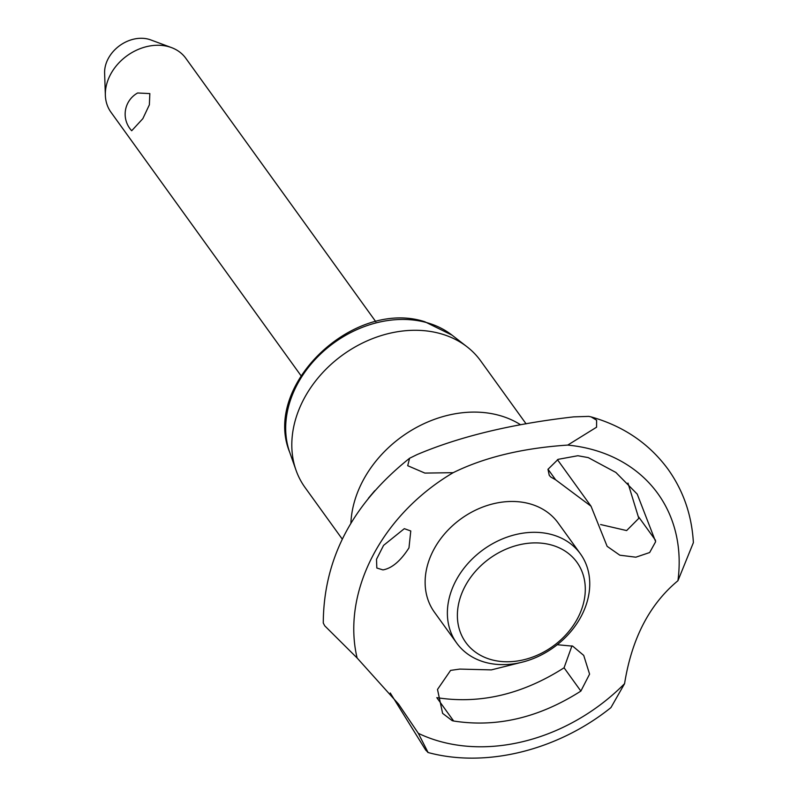 <?xml version="1.0" encoding="UTF-8"?>
<svg xmlns="http://www.w3.org/2000/svg" width="798" height="798" viewBox="0 0 798 798"><rect width="100%" height="100%" fill="white"/><g stroke="black" fill="none" stroke-linecap="round" stroke-linejoin="round"><path stroke-width="1.2" d="M573.682 416.875L588.774 416.386L591.119 416.895L596.615 420.217L596.575 427.199L567.737 445.084C522.62 448.097 484.426 457.294 453.164 472.685A174.323 137.665 144.2 0 0 357.115 657.991L398.571 704.125L418.332 733.332A174.323 137.665 144.2 0 0 440.765 741.641A174.323 137.665 144.2 0 0 624.575 683.657C631.767 638.57 649.552 604.256 677.931 580.725A174.323 137.665 144.2 0 0 592.186 449.513A174.323 137.665 144.2 0 0 567.737 445.094M418.322 733.332L428.017 752.374L425.663 750.03L390.262 692.983M453.164 472.685L424.885 473.084L407.708 465.713L409.593 458.252L417.045 454.601C459.778 436.476 511.997 423.908 573.692 416.875M409.593 458.252C352.387 503.897 323.609 558.819 323.27 623.019L324.726 625.812L357.105 657.991M375.798 321.694L185.804 58.284A46.134 36.429 144.2 0 0 171.46 47.581A46.134 36.429 144.2 0 0 168.428 46.613A46.134 36.429 144.2 0 0 110.284 74.922A46.134 36.429 144.2 0 0 105.356 95.261A46.134 36.429 144.2 0 0 110.982 112.259L300.976 375.659M137.625 92.987L149.844 93.585L149.366 104.827L142.832 118.673L131.7 130.732A24.219 24.219 0 0 1 137.625 92.987M105.356 95.261L104.618 73.147A32.159 25.396 -35.8 0 1 108.049 58.952A32.159 25.396 -35.8 0 1 150.702 39.9L171.46 47.581M455.548 581.353A76.269 60.239 144.2 0 0 456.705 643.088A76.269 60.239 144.2 0 0 519.767 662.749A76.269 60.239 144.2 0 0 581.572 615.587A76.269 60.239 144.2 0 0 580.415 553.852A76.269 60.239 144.2 0 0 517.353 534.191A76.269 60.239 144.2 0 0 455.548 581.353M464.725 586.949A68.518 54.114 144.2 0 0 491.578 659.746A68.518 54.114 144.2 0 0 577.952 617.702A68.518 54.114 144.2 0 0 551.099 544.914A68.518 54.114 144.2 0 0 464.725 586.949M580.415 553.852L558.171 523.009A76.269 60.239 144.2 0 0 529.443 503.718A76.269 60.239 144.2 0 0 433.304 550.51A76.269 60.239 144.2 0 0 434.451 612.246L456.705 643.088M526.101 423.868L480.655 360.856A108.259 85.496 144.2 0 0 467.069 346.821A108.259 85.496 144.2 0 0 303.41 399.898A108.259 85.496 144.2 0 0 296.018 470.202A108.259 85.496 144.2 0 0 305.055 487.518L342.272 539.119M557.243 644.724L572.735 646.161L583.717 655.397L589.582 674.12L580.864 691.088C539.029 717.781 496.625 727.756 453.653 721.013L452.207 720.664L442.611 713.362L437.504 689.452L450.601 670.39L459.778 669.093L491.359 669.891L523.897 661.732M655.647 541.702L649.652 552.535L635.856 557.194L619.827 555.199L607.128 546.331L591.039 506.231L555.617 479.778L550.82 477.054L549.253 475.359L547.977 469.304L558.121 459.339L577.862 455.728L588.246 457.603L615.876 472.456L637.233 494.112L655.647 541.702M600.605 524.545L626.63 530.57L638.799 518.341L627.966 483.059M382.95 569.902L376.826 568.026L376.506 559.278L383.569 545.383L404.327 528.665L410.771 530.979L408.975 547.887C400.566 560.994 391.888 568.336 382.95 569.902M436.805 697.652C479.917 704.375 522.331 694.42 564.066 667.786L571.966 645.821M368.407 498.251L374.751 490.71M427.838 752.454C486.062 768.324 557.882 750.22 610.929 707.607L624.585 683.657M677.941 580.725L693.382 542.64C691.816 515.219 683.367 490.76 668.036 469.234C649.113 443.538 623.477 426.092 591.119 416.895M638.699 516.984L655.557 540.346M437.184 698.19L453.653 721.013M520.545 424.736A108.259 85.496 144.2 0 0 498.88 415.289A108.259 85.496 144.2 0 0 362.422 481.703A108.259 85.496 144.2 0 0 350.881 523.298M289.684 452.227C262.163 385.434 353.624 298.552 424.795 321.744L452.017 335.14A102.743 81.137 144.2 0 0 426.202 322.472A102.743 81.137 144.2 0 0 296.696 385.504A102.743 81.137 144.2 0 0 289.684 452.227L296.018 470.202M547.997 469.214L555.617 479.778M564.066 667.786L580.864 691.088M557.443 459.658L591.039 506.231M452.017 335.14L467.069 346.821"/></g></svg>
